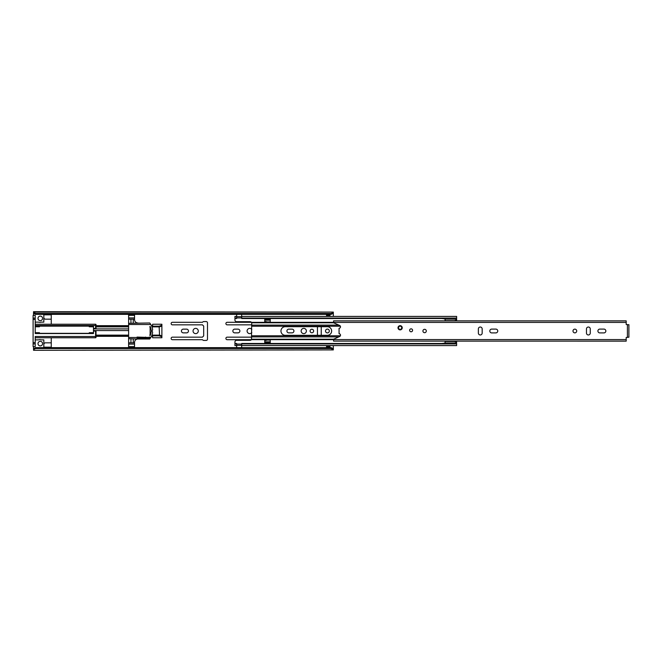 <?xml version="1.0" encoding="UTF-8"?>
<svg xmlns="http://www.w3.org/2000/svg" width="662" height="662" viewBox="0 0 662 662"><rect width="100%" height="100%" fill="white"/><g stroke="black" fill="none" stroke-linecap="round" stroke-linejoin="round"><path stroke-width="0.99" d="M181.438 331A1.862 1.862 0 0 0 183.3 332.862L186.593 332.862A1.862 1.862 0 0 0 188.447 331A1.862 1.862 0 0 0 186.593 329.138L183.3 329.138A1.862 1.862 0 0 0 181.438 331M198.286 331A2.615 2.615 0 0 0 195.671 328.385A2.615 2.615 0 0 0 193.047 331A2.615 2.615 0 0 0 195.671 333.615A2.615 2.615 0 0 0 198.286 331M171.135 338.431A1.266 1.266 0 0 0 172.401 339.697L202.423 339.697L202.928 340.119A1.266 1.266 0 0 0 203.739 340.417L206.221 340.417A1.266 1.266 0 0 0 207.487 339.151L207.487 322.849A1.266 1.266 0 0 0 206.221 321.583L203.739 321.583A1.266 1.266 0 0 0 202.928 321.881L202.423 322.303L172.401 322.303A1.266 1.266 0 0 0 171.135 323.569A1.266 1.266 0 0 0 172.401 324.835L202.423 324.835L203.689 326.101L203.689 335.899L202.423 337.165L172.401 337.165A1.266 1.266 0 0 0 171.135 338.431M42.558 318.372A2.284 2.284 0 0 0 40.274 316.097A2.284 2.284 0 0 0 37.999 318.372A2.284 2.284 0 0 0 40.274 320.656A2.284 2.284 0 0 0 42.558 318.372M42.558 343.628A2.284 2.284 0 0 0 40.274 341.344A2.284 2.284 0 0 0 37.999 343.628A2.284 2.284 0 0 0 40.274 345.903A2.284 2.284 0 0 0 42.558 343.628M232.867 331A1.862 1.862 0 0 0 234.729 332.862L238.022 332.862A1.862 1.862 0 0 0 239.876 331A1.862 1.862 0 0 0 238.022 329.138L234.729 329.138A1.862 1.862 0 0 0 232.867 331M251.825 329.453A2.615 2.615 0 0 0 247.1 331A2.615 2.615 0 0 0 251.825 332.547M251.825 337.165L227.165 337.165A1.266 1.266 0 0 0 225.899 338.431A1.266 1.266 0 0 0 227.165 339.697L251.419 339.697M251.419 322.303L227.165 322.303A1.266 1.266 0 0 0 225.899 323.569A1.266 1.266 0 0 0 227.165 324.835L251.825 324.835M286.919 331A1.862 1.862 0 0 0 288.773 332.862L292.066 332.862A1.862 1.862 0 0 0 293.928 331A1.862 1.862 0 0 0 292.066 329.138L288.773 329.138A1.862 1.862 0 0 0 286.919 331M306.382 331A2.615 2.615 0 0 0 303.767 328.385A2.615 2.615 0 0 0 301.144 331A2.615 2.615 0 0 0 303.767 333.615A2.615 2.615 0 0 0 306.382 331M313.647 331A1.771 1.771 0 0 0 311.868 329.229A1.771 1.771 0 0 0 310.097 331A1.771 1.771 0 0 0 311.868 332.771A1.771 1.771 0 0 0 313.647 331M329.312 331A1.903 1.903 0 0 0 327.409 329.097A1.903 1.903 0 0 0 325.514 331A1.903 1.903 0 0 0 327.409 332.903A1.903 1.903 0 0 0 329.312 331M329.941 316.411L329.941 315.377L326.565 315.377L326.565 316.411M326.565 345.589L326.565 346.623L329.941 346.623L329.941 345.589M266.794 321.922A1.266 1.266 0 0 0 265.934 321.583L264.75 321.583M264.75 340.417L265.934 340.417A1.266 1.266 0 0 0 266.794 340.078M321.244 335.303L321.244 326.697M317.446 326.697L317.446 335.303M33.522 315.377L33.522 312.447L35.632 313.465L331.215 313.465L333.325 312.447L333.325 313.333L331.215 314.351L331.215 313.465M33.522 348.667L35.632 347.649L35.632 348.535L33.522 349.553L33.522 346.623M35.632 347.649L331.215 347.649L333.325 348.667L333.325 345.589M333.325 316.411L333.325 313.333M333.325 349.917L33.522 350.297L333.325 349.917L331.215 348.535L331.215 347.649M333.325 348.667L333.325 349.553M35.632 348.535L331.215 348.535M33.522 312.083L333.325 312.083L33.522 311.703L33.522 312.447M35.632 313.465L35.632 314.351L331.215 314.351M35.632 314.351L33.522 313.333M329.941 346.623L329.941 347.467L326.565 347.467L329.941 347.219M326.565 347.219L326.565 346.623M326.565 315.377L326.565 314.781L329.941 314.781L329.941 315.377M329.941 314.781L326.565 314.781M51.255 324.248L51.255 319.175L45.496 319.175A1.688 1.688 0 0 1 43.824 317.752L43.824 317.752A4.013 4.013 0 0 1 43.824 318.91L43.824 322.129L41.143 322.129A4.013 4.013 0 0 1 38.57 322.129L35.21 322.129M151.474 336.321L152.599 336.279L152.599 337.752L161.884 337.752L161.884 324.248L152.599 324.248L152.599 325.894M35.21 339.871L38.57 339.871A4.013 4.013 0 0 1 41.143 339.871L43.824 339.871L43.824 343.09A4.013 4.013 0 0 1 43.824 344.248L43.824 344.248A1.688 1.688 0 0 1 45.496 342.825L51.255 342.825L51.255 347.649M35.21 318.124L33.1 318.124L33.1 315.377L35.21 315.377L35.21 325.514L95.593 325.514L95.593 328.385L93.483 328.385L93.483 333.532L39.43 333.532L39.43 332.688L35.21 332.688M35.21 326.78L39.43 326.78L39.43 325.936L35.21 325.936L35.21 333.532L39.43 333.532M93.483 331.083L95.593 331.083L95.593 336.486L35.21 336.486L35.21 346.623L33.1 346.623L33.1 343.876L35.21 343.876M39.43 325.936L93.483 325.936L93.483 328.385M51.255 319.175L51.255 314.351M95.593 328.385L96.015 328.385L95.593 324.248L35.21 324.248M128.618 326.176L96.015 326.176L96.015 328.898M96.015 326.176L96.015 325.721L128.618 325.721M96.015 325.514L96.015 324.67A0.422 0.422 0 0 0 95.593 324.248A0.422 0.422 0 0 1 96.015 324.67M128.618 336.279L96.015 336.321L96.015 331.083L95.593 337.752A0.422 0.422 0 0 0 96.015 337.33L96.015 336.486M96.015 330.561L95.593 331.083M35.21 337.752L95.593 337.752A0.422 0.422 0 0 0 96.015 337.33M51.255 337.752L51.255 342.825M43.824 347.649L43.824 344.248M35.21 342.61L33.1 342.61L33.1 319.39L35.21 319.39M43.824 317.752L43.824 314.351M93.483 332.688L89.262 332.688L89.262 333.532M89.262 325.936L89.262 326.78L93.483 326.78M161.884 325.224L159.153 326.176L159.534 326.871L161.884 326.043M161.884 335.957L159.534 335.129L159.153 335.824L161.884 336.776M33.1 342.61L33.1 343.876M33.1 318.124L33.1 319.39M130.944 319.175L130.944 323.279L149.736 322.982L150.812 324.496A12.214 12.214 0 0 1 152.616 329.643A0.844 0.844 0 0 1 151.846 330.578A0.844 0.844 0 0 1 151.085 329.635A10.7 10.7 0 0 0 150.133 326.416L150.133 335.584A10.7 10.7 0 0 0 151.085 332.365A0.844 0.844 0 0 1 151.846 331.422A0.844 0.844 0 0 1 152.616 332.357A12.214 12.214 0 0 1 150.812 337.504L137.067 337.082L137.067 338.174L149.736 338.174L149.736 337.504M128.618 347.649L128.618 314.351M137.911 322.982A3.376 3.376 0 0 1 134.535 319.605L134.535 317.909L128.618 317.909M128.618 344.091L134.535 344.091L134.535 342.395A3.376 3.376 0 0 1 137.911 339.018L149.736 339.018L150.812 337.504M128.618 315.377L134.535 315.377L134.535 314.351M134.535 315.377L134.535 317.909M128.618 319.175L134.535 319.175M130.944 323.279L128.618 323.279M150.812 324.496L128.618 324.496M137.067 337.504L128.618 337.504M137.911 339.018L128.618 338.721M130.944 338.721L130.944 342.825M134.535 342.825L128.618 342.825M134.535 344.091L134.535 346.623L128.618 346.623M134.535 347.649L134.535 346.623M133.269 322.982L133.269 319.175M133.269 342.825L133.269 339.018M149.736 338.174L149.736 337.082M145.516 338.174L145.516 337.082M426.303 331A1.688 1.688 0 0 0 424.615 329.312A1.688 1.688 0 0 0 422.927 331A1.688 1.688 0 0 0 424.615 332.688A1.688 1.688 0 0 0 426.303 331M489.806 331A1.903 1.903 0 0 0 491.709 332.903L495.846 332.903A1.903 1.903 0 0 0 497.75 331A1.903 1.903 0 0 0 495.846 329.097L491.709 329.097A1.903 1.903 0 0 0 489.806 331M576.71 331A1.862 1.862 0 0 0 574.848 329.138A1.862 1.862 0 0 0 572.994 331A1.862 1.862 0 0 0 574.848 332.862A1.862 1.862 0 0 0 576.71 331M597.91 331A1.903 1.903 0 0 0 599.805 332.903L603.943 332.903A1.903 1.903 0 0 0 605.846 331A1.903 1.903 0 0 0 603.943 329.097L599.805 329.097A1.903 1.903 0 0 0 597.91 331M402.231 327.781A2.11 2.11 0 0 0 400.121 325.671A2.11 2.11 0 0 0 398.011 327.781A2.11 2.11 0 0 0 400.121 329.891A2.11 2.11 0 0 0 402.231 327.781M412.583 330.313A1.481 1.481 0 0 0 411.102 328.84A1.481 1.481 0 0 0 409.621 330.313A1.481 1.481 0 0 0 411.102 331.794A1.481 1.481 0 0 0 412.583 330.313M482.168 328.931A1.903 1.903 0 0 0 480.264 327.028A1.903 1.903 0 0 0 478.369 328.931L478.369 333.069A1.903 1.903 0 0 0 480.264 334.972A1.903 1.903 0 0 0 482.168 333.069L482.168 328.931M590.264 328.931A1.903 1.903 0 0 0 588.361 327.028A1.903 1.903 0 0 0 586.466 328.931L586.466 333.069A1.903 1.903 0 0 0 588.361 334.972A1.903 1.903 0 0 0 590.264 333.069L590.264 328.931M627.634 324.777L628.9 324.67L628.9 337.223L626.194 337.479L626.194 341.145L333.574 341.112L626.194 341.112M333.574 341.112L333.574 339.234L339.647 336.528A1.481 1.481 0 0 0 339.068 333.706L339.068 328.294A1.481 1.481 0 0 0 339.647 325.472L333.574 322.766L333.574 320.855L626.194 320.855L626.194 324.521L628.9 324.777M628.9 337.223L627.634 337.223M400.121 325.712A2.069 2.069 0 0 1 402.19 327.781A2.069 2.069 0 0 1 400.121 329.85A2.069 2.069 0 0 1 398.052 327.781A2.069 2.069 0 0 1 400.121 325.712A2.069 2.069 0 0 0 398.052 327.781A2.069 2.069 0 0 0 400.121 329.85M280.961 331A4.303 4.303 0 0 0 285.272 335.303L327.326 335.303A4.303 4.303 0 0 0 331.637 331A4.303 4.303 0 0 0 327.326 326.697L285.272 326.697A4.303 4.303 0 0 0 280.961 331M234.936 343.487L234.936 345.589L236.624 345.589L236.624 343.487L234.936 343.487L234.936 341.981A1.688 1.688 0 0 1 236.624 340.293L250.137 340.293A1.688 1.688 0 0 0 251.461 339.656L251.717 322.791L333.64 322.791M236.624 318.074L236.624 316.411L234.936 316.411L234.936 318.074L236.624 318.074L236.624 318.513L234.936 318.513L234.936 320.019A1.688 1.688 0 0 0 236.624 321.707L250.137 321.707A1.688 1.688 0 0 1 251.461 322.344L251.717 322.791M264.75 321.922L270.237 321.922L270.237 318.712L264.75 318.712L264.75 321.922M456.623 320.855L456.623 318.074L241.696 318.074L241.696 316.411L456.623 316.411L456.623 318.074M264.75 340.078L264.75 343.288L270.237 343.288L270.237 340.078L264.75 340.078M456.565 343.487L456.623 341.145M445.079 318.513L241.696 318.513L241.696 318.074M234.936 318.513L234.936 318.074M241.696 343.926L456.623 343.926L456.623 345.589L241.696 345.589L241.696 343.487L445.079 343.487M456.623 343.487L456.623 343.926M234.936 343.926L236.624 343.926M241.655 344.157L241.655 347.649M236.665 347.649L236.665 344.157M236.665 317.843L236.665 314.351M241.655 314.351L241.655 317.843M264.75 341.849L270.237 341.849M264.75 342.866L270.237 342.866M270.237 320.151L264.75 320.151M270.237 319.134L264.75 319.134M445.079 343.926L445.079 341.526L454.471 341.518L445.079 341.145M445.079 320.855L445.079 318.074M456.565 320.855L456.565 318.074M445.079 319.158L456.565 319.158M445.079 320.665L454.471 320.665L445.079 320.665L454.471 320.665L456.565 319.903M445.079 343.024L456.565 343.024L456.565 341.145M456.565 342.279L454.471 341.526M456.565 343.926L456.565 343.024M445.079 343.082L441.868 343.495M441.868 318.513L445.079 318.927M33.522 348.353L34.176 348.353M332.672 348.353L333.325 348.353M33.522 313.647L34.176 313.647M332.672 313.647L333.325 313.647M326.565 347.045L329.941 347.045M329.941 314.955L326.565 314.955M151.49 325.721L152.599 325.721M151.97 326.871L159.153 326.871L159.153 326.176L151.697 326.176M96.015 335.824L128.618 335.824M151.697 335.824L159.153 335.824L159.153 335.129L151.97 335.129M152.599 336.279L151.49 336.279M51.255 347.169L43.824 347.169M43.824 314.831L51.255 314.831M159.153 326.871L159.534 335.129L159.153 326.871M96.015 326.871L128.618 326.871M149.736 326.871L150.34 326.871M128.618 335.129L96.015 335.129M150.34 335.129L149.736 335.129M149.207 337.082L149.207 338.174M137.911 338.174L137.911 337.082M627.419 337.223L627.419 324.777M333.574 322.411L626.194 322.411M333.574 339.589L626.194 339.589M400.121 325.927C402.33 327.16 402.33 328.402 400.121 329.643C397.92 328.402 397.92 327.16 400.121 325.927M251.825 335.783L340.392 335.783M251.825 326.217L340.392 326.217M251.825 325.108L338.828 325.108M251.461 322.344L333.574 322.344M251.825 336.892L338.828 336.892M251.717 339.209L333.64 339.209M251.461 339.656L333.574 339.656M236.665 345.332L241.655 345.332M241.655 316.668L236.665 316.668M152.599 325.679L151.474 325.679M128.618 325.679L96.015 325.679M96.015 336.321L128.618 336.321M39.43 333.325L89.262 333.325M39.43 326.143L89.262 326.143M93.483 330.561L128.618 330.561M93.483 328.898L128.618 328.898M333.574 320.888L626.194 320.888M241.655 344.066L236.665 344.066M236.665 317.934L241.655 317.934"/></g></svg>
